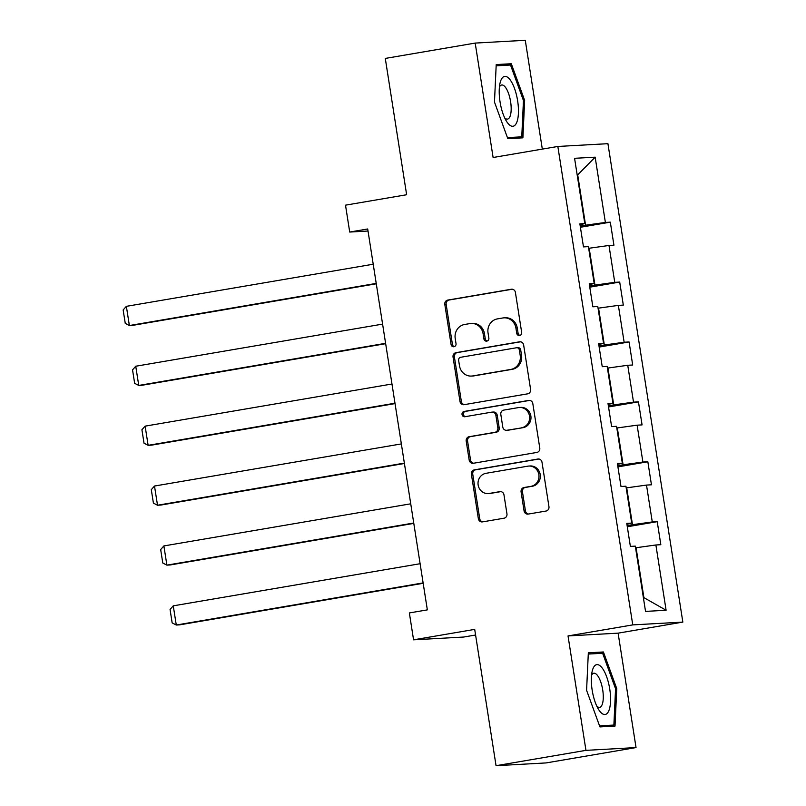 <?xml version="1.0" encoding="UTF-8"?>
<svg xmlns="http://www.w3.org/2000/svg" width="806" height="806" viewBox="0 0 806 806"><rect width="100%" height="100%" fill="white"/><g stroke="black" fill="none" stroke-linecap="round" stroke-linejoin="round"><path stroke-width="1.21" d="M519.618 335.518A2.67 2.509 -93.2 0 0 521.673 332.455L515.407 292.407A3.818 3.577 -93.2 0 0 511.286 289.243L447.743 300.084A3.818 3.577 -93.2 0 0 444.811 304.456L451.078 344.505A2.67 2.509 -93.2 0 0 453.959 346.721A2.67 2.509 -93.2 0 0 456.025 343.658L455.209 338.48A12.221 11.445 -93.2 0 1 464.619 324.486L469.908 323.589A12.221 11.445 -93.2 0 1 471.117 323.448A12.221 11.445 -93.2 0 1 483.096 333.714L483.902 338.903A2.67 2.509 -93.2 0 0 486.794 341.119A2.67 2.509 -93.2 0 0 488.849 338.057L488.033 332.878A12.221 11.445 -93.2 0 1 497.443 318.884L502.743 317.987A12.221 11.445 -93.2 0 1 503.952 317.846A12.221 11.445 -93.2 0 1 515.921 328.113L516.737 333.301A2.67 2.509 -93.2 0 0 519.618 335.518M524.071 510.923A3.818 3.577 -93.2 0 0 528.192 514.087L546.015 511.044A3.818 3.577 -93.2 0 0 548.957 506.672L541.995 462.201A3.818 3.577 -93.2 0 0 537.874 459.037L474.331 469.878A3.818 3.577 -93.2 0 0 471.399 474.25L478.361 518.721A3.818 3.577 -93.2 0 0 482.482 521.885L504.012 518.218A3.818 3.577 -93.2 0 0 506.954 513.845L503.972 494.813A3.818 3.577 -93.2 0 0 499.851 491.64L489.171 493.463A10.216 9.571 -93.2 0 1 488.164 493.574A10.216 9.571 -93.2 0 1 478.079 484.456A10.216 9.571 -93.2 0 1 486.018 473.303L527.849 466.16A10.216 9.571 -93.2 0 1 528.857 466.049A10.216 9.571 -93.2 0 1 538.932 475.167A10.216 9.571 -93.2 0 1 531.003 486.33L524.031 487.519A3.818 3.577 -93.2 0 0 521.089 491.892L524.071 510.923L525.421 510.843A3.818 3.577 -93.2 0 0 528.535 514.027M542.317 149.11L525.28 40.3L475.197 43.081L385.288 58.425L406.637 194.74L345.502 205.167L349.713 232.047L367.697 228.975L427.341 609.88L409.357 612.943L413.569 639.823L463.651 637.042L475.58 635.007M585.952 750.356L636.035 747.575L618.111 633.153L568.029 635.934L585.952 750.356L496.053 765.7L474.704 629.385L413.569 639.823M568.029 635.934L632.76 624.892L557.843 146.46L607.926 143.68L682.843 622.101L632.76 624.892M475.197 43.081L493.111 157.502L557.843 146.46M527.658 393.832A3.818 3.577 -93.2 0 0 530.6 389.459L523.638 344.988A3.818 3.577 -93.2 0 0 519.517 341.815L455.984 352.665A3.818 3.577 -93.2 0 0 453.043 357.038L460.004 401.509A3.818 3.577 -93.2 0 0 464.125 404.672L527.658 393.832M532.816 403.594L539.778 448.065A3.818 3.577 -93.2 0 1 536.836 452.438L473.303 463.279A3.818 3.577 -93.2 0 1 469.183 460.115L466.2 441.084A3.818 3.577 -93.2 0 1 469.142 436.711L494.914 432.308A3.818 3.577 -93.2 0 0 497.846 427.946L495.871 415.312A3.818 3.577 -93.2 0 0 491.751 412.148L464.921 416.722A2.67 2.509 -93.2 0 1 462.019 414.365A2.67 2.509 -93.2 0 1 464.095 411.453L528.696 400.431A3.818 3.577 -93.2 0 1 532.816 403.594M636.035 747.575L546.136 762.919L496.053 765.7M657.222 521.663L652.276 521.935L646.503 485.081L651.45 484.809L647.843 461.767L642.896 462.04L637.123 425.175L642.07 424.903L638.463 401.862L633.516 402.144L627.743 365.279L632.69 365.007L629.083 341.966L624.136 342.238L618.363 305.383L623.31 305.101L619.703 282.07L614.756 282.342L608.983 245.477L613.93 245.205L610.313 222.164L605.377 222.446L595.16 157.17L574.577 158.308L584.803 223.584L579.867 223.856L583.473 246.898L588.41 246.626L594.183 283.48L589.246 283.762L592.853 306.794L597.79 306.522L603.563 343.386L598.626 343.658L602.233 366.7L607.17 366.428L612.943 403.282L608.006 403.554L611.613 426.596L616.55 426.324L622.323 463.188L617.386 463.46L620.993 486.492L625.93 486.22L631.702 523.084L626.766 523.356L630.373 546.397L635.309 546.125L645.535 611.401L666.109 610.253L655.883 544.977L660.829 544.705L657.222 521.663L627.3 526.771M626.202 487.922L626.705 487.832L632.478 524.696L627.118 525.613M632.478 524.696L652.276 521.935M626.705 487.832L646.503 485.081M631.702 523.084L626.897 524.232M616.822 428.026L617.325 427.936L623.098 464.8L617.739 465.707M623.098 464.8L642.896 462.04M617.325 427.936L637.123 425.175M622.323 463.188L617.517 464.337M607.442 368.12L607.946 368.04L613.719 404.894L608.359 405.811M613.719 404.894L633.516 402.144M607.946 368.04L627.743 365.279M612.943 403.282L608.137 404.441M598.062 308.224L598.566 308.134L604.339 344.998L598.979 345.915M604.339 344.998L624.136 342.238M598.566 308.134L618.363 305.383M603.563 343.386L598.757 344.535M588.672 248.319L589.186 248.238L594.959 285.102L589.599 286.009M594.959 285.102L614.756 282.342M589.186 248.238L608.983 245.477M594.183 283.48L589.377 284.639M577.257 175.365L577.761 175.285L585.579 225.196L580.219 226.113M585.579 225.196L605.377 222.446M577.247 175.315L595.16 157.17M584.803 223.584L579.998 224.743M618.111 633.153L682.843 622.101M349.713 232.047L368.02 231.03M643.39 597.679L643.903 597.649L636.085 547.737L635.581 547.818M643.903 597.649L666.109 610.253M636.085 547.737L655.883 544.977M580.401 227.272L610.313 222.164M589.78 287.178L619.703 282.07M599.16 347.074L629.083 341.966M608.54 406.97L638.463 401.862M617.92 466.875L647.843 461.767M494.471 102.05L507.82 138.682L522.903 137.836L524.635 100.367L511.296 63.734L496.214 64.571L494.471 102.05M615.018 726.085L616.751 688.616L603.412 651.973L588.33 652.82L586.587 690.289L599.936 726.921L615.018 726.085M500.486 65.578L511.296 63.734M523.447 100.569L524.635 100.367M592.601 653.827L603.412 651.973M615.562 688.818L616.751 688.616M520.021 335.407A2.67 2.509 -93.2 0 1 518.087 333.221L517.271 328.042A12.221 11.445 -93.2 0 0 505.302 317.776L503.952 317.846M471.117 323.448L472.477 323.377A12.221 11.445 -93.2 0 1 484.446 333.644L485.262 338.822A2.67 2.509 -93.2 0 0 487.197 341.009M512.304 289.223L449.103 300.013A3.818 3.577 -93.2 0 0 446.161 304.386L452.428 344.424A2.67 2.509 -93.2 0 0 454.372 346.61M520.535 341.804L457.334 352.585A3.818 3.577 -93.2 0 0 454.393 356.957L461.354 401.428A3.818 3.577 -93.2 0 0 464.468 404.612M519.346 349.975A2.67 2.509 -93.2 0 0 516.465 347.759L460.689 357.28A2.67 2.509 -93.2 0 0 458.634 360.332L459.491 365.803A12.221 11.445 -93.2 0 0 471.46 376.07A12.221 11.445 -93.2 0 0 472.669 375.939L510.792 369.43A12.221 11.445 -93.2 0 0 520.202 355.436L519.346 349.975L520.696 349.905A2.67 2.509 -93.2 0 0 518.077 347.658L516.727 347.729M471.46 376.07L472.81 375.999A12.221 11.445 -93.2 0 0 474.029 375.858L472.669 375.939M520.696 349.905L521.553 355.365A12.221 11.445 -93.2 0 1 512.153 369.35L474.029 375.858M492.134 412.108L493.484 412.027A3.818 3.577 -93.2 0 1 497.221 415.241L499.206 427.865A3.818 3.577 -93.2 0 1 496.264 432.238L470.492 436.63A3.818 3.577 -93.2 0 0 467.561 441.003L470.533 460.035A3.818 3.577 -93.2 0 0 473.646 463.218M529.713 400.411L465.455 411.372A2.67 2.509 -93.2 0 0 465.425 416.642M521.653 427.744A10.216 9.571 -93.2 0 0 529.582 416.591A10.216 9.571 -93.2 0 0 519.507 407.473A10.216 9.571 -93.2 0 0 518.49 407.584L503.75 410.103A3.818 3.577 -93.2 0 0 500.818 414.475L502.793 427.099A3.818 3.577 -93.2 0 0 506.914 430.263L523.003 427.674A10.216 9.571 -93.2 0 0 530.932 416.521A10.216 9.571 -93.2 0 0 520.857 407.393L519.507 407.473M506.531 430.303L507.891 430.233A3.818 3.577 -93.2 0 0 508.264 430.192L506.914 430.263M523.003 427.674L508.264 430.192M528.857 466.049L530.207 465.969A10.216 9.571 -93.2 0 1 540.292 475.097A10.216 9.571 -93.2 0 1 532.353 486.25L525.381 487.439A3.818 3.577 -93.2 0 0 522.449 491.811L525.421 510.843M488.164 493.574L489.514 493.504A10.216 9.571 -93.2 0 0 490.532 493.393L489.171 493.463M500.869 491.62L490.532 493.393M538.892 459.017L475.691 469.797A3.818 3.577 -93.2 0 0 472.749 474.17L479.711 518.651A3.818 3.577 -93.2 0 0 482.814 521.835M376.221 283.41L129.373 325.543L126.361 306.34L373.208 264.217M126.361 306.34L123.157 309.957L125.262 323.397L129.373 325.543L132.758 325.352L376.281 283.793M507.82 123.187A25.278 8.765 80.3 0 0 518.409 113.384A25.278 8.765 80.3 0 0 509.855 79.472A25.278 8.765 80.3 0 0 500.042 83.129A25.278 8.765 80.3 0 0 506.581 121.424A25.278 8.765 80.3 0 0 507.82 123.187M504.687 117.908A17.309 5.995 80.3 0 0 507.488 119.117A17.309 5.995 80.3 0 0 511.075 105.828A17.309 5.995 80.3 0 0 505.271 87.088A17.309 5.995 80.3 0 0 501.664 84.993A17.309 5.995 80.3 0 0 499.418 87.068M496.153 65.82L510.52 65.024L523.447 100.518L521.764 136.829L507.427 137.625M512.394 138.42L521.764 136.829M609.749 689.08A25.278 8.765 80.3 0 0 600.954 666.572A25.278 8.765 80.3 0 0 592.158 671.368A25.278 8.765 80.3 0 0 592.158 690.067A25.278 8.765 80.3 0 0 598.697 709.663A25.278 8.765 80.3 0 0 608.349 711.748A25.278 8.765 80.3 0 0 609.749 689.08M596.803 706.157A17.309 5.995 80.3 0 0 599.614 707.356A17.309 5.995 80.3 0 0 602.717 689.966A17.309 5.995 80.3 0 0 593.79 673.242A17.309 5.995 80.3 0 0 591.533 675.307M588.269 654.069L602.636 653.263L615.562 688.757L613.88 725.068L599.553 725.863M604.51 726.669L613.88 725.068M385.6 343.316L138.753 385.439L135.74 366.236L382.588 324.113M135.74 366.236L132.537 369.863L134.642 383.303L138.753 385.439L142.138 385.248L385.661 343.688M394.98 403.212L148.133 445.335L145.12 426.142L391.968 384.009M145.12 426.142L141.916 429.759L144.022 443.199L148.133 445.335L151.518 445.154L395.041 403.594M404.36 463.107L157.513 505.241L154.5 486.038L401.348 443.915M154.5 486.038L151.296 489.665L153.402 503.095L157.513 505.241L160.898 505.05L404.421 463.49M413.74 523.013L166.892 565.137L163.88 545.934L410.728 503.81M163.88 545.934L160.676 549.561L162.782 563.001L166.892 565.137L170.278 564.946L413.8 523.386M423.12 582.909L176.272 625.033L173.26 605.84L420.107 563.716M173.26 605.84L170.056 609.457L172.162 622.897L176.272 625.033L179.657 624.852L423.18 583.292M517.271 328.042L515.921 328.113M485.262 338.822L483.902 338.903M484.446 333.644L483.096 333.714M452.428 344.424L451.078 344.505M446.161 304.386L444.811 304.456M449.103 300.013L447.743 300.084M512.042 289.203L511.286 289.243M518.087 333.221L516.737 333.301M461.354 401.428L460.004 401.509M454.393 356.957L453.043 357.038M457.334 352.585L455.984 352.665M520.273 341.774L519.517 341.815M512.153 369.35L510.792 369.43M521.553 355.365L520.202 355.436M470.533 460.035L469.183 460.115M467.561 441.003L466.2 441.084M470.492 436.63L469.142 436.711M496.264 432.238L494.914 432.308M499.206 427.865L497.846 427.946M497.221 415.241L495.871 415.312M465.455 411.372L464.095 411.453M529.451 400.38L528.696 400.431M522.449 491.811L521.089 491.892M525.381 487.439L524.031 487.519M532.353 486.25L531.003 486.33M500.607 491.6L499.851 491.64M479.711 518.651L478.361 518.721M472.749 474.17L471.399 474.25M475.691 469.797L474.331 469.878M538.63 458.987L537.874 459.037"/></g></svg>
